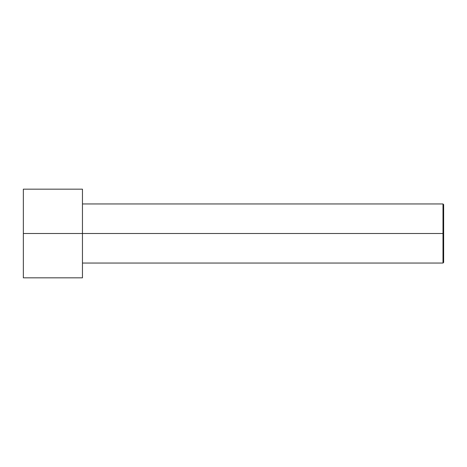 <?xml version="1.0" encoding="UTF-8"?>
<svg xmlns="http://www.w3.org/2000/svg" width="467" height="467" viewBox="0 0 467 467"><rect width="100%" height="100%" fill="white"/><g stroke="black" fill="none" stroke-linecap="round" stroke-linejoin="round"><path stroke-width="0.7" d="M443.65 233.5L443.65 204.604L443.65 262.396L443.65 233.5L442.996 233.5L442.996 203.951L442.996 233.5L443.65 233.5M442.996 233.5L442.996 203.951L442.996 263.049L442.996 233.5L82.455 233.5L442.996 233.5L442.996 263.049L442.996 233.5M82.455 233.5L82.455 189.17L82.455 277.83L82.455 233.5L23.35 233.5L23.35 189.17L23.35 233.5L82.455 233.5L82.455 189.812L82.455 203.951L442.996 203.951M23.35 233.5L23.35 277.83L23.35 233.5M443.65 204.604L442.99 203.951M82.455 189.17L23.35 189.17M82.455 277.83L23.35 277.83M442.996 263.049L82.455 263.049M443.65 262.396L442.99 263.049"/></g></svg>
